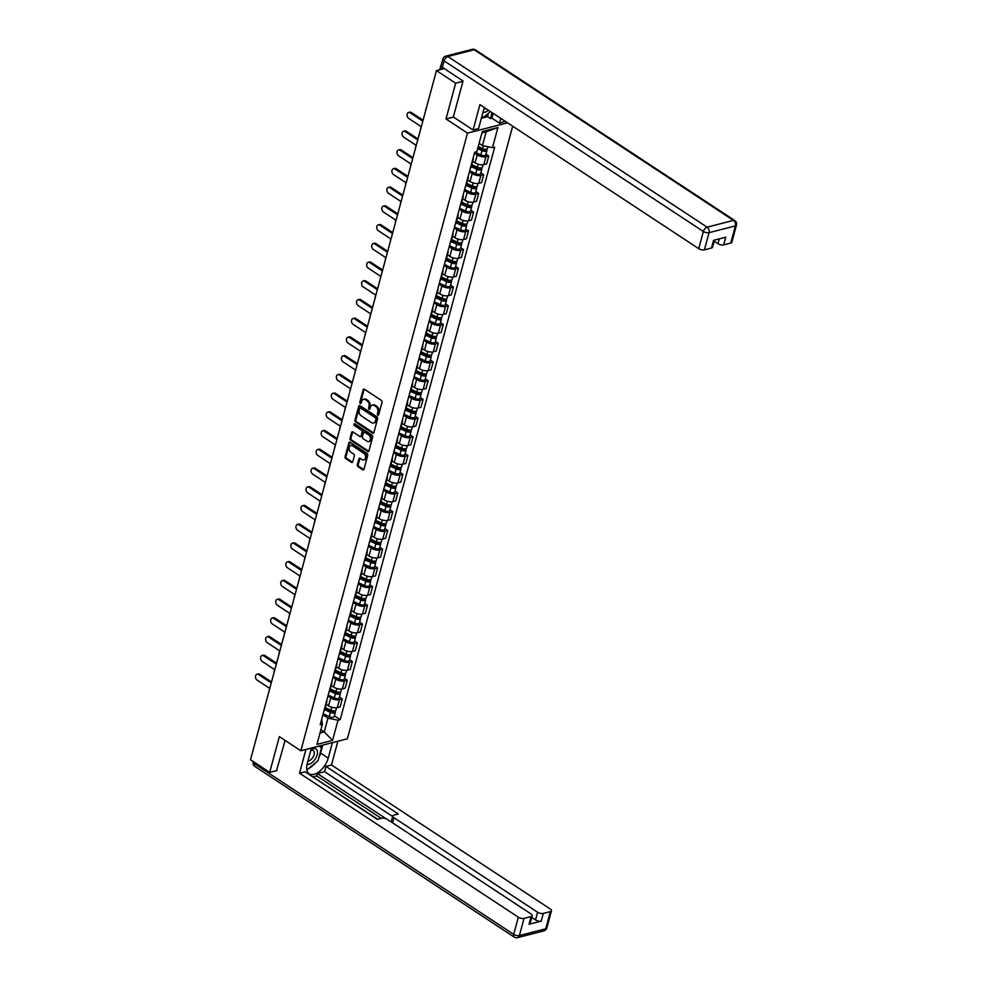 <?xml version="1.0" encoding="UTF-8"?>
<svg xmlns="http://www.w3.org/2000/svg" width="987" height="987" viewBox="0 0 987 987"><rect width="100%" height="100%" fill="white"/><g stroke="black" fill="none" stroke-linecap="round" stroke-linejoin="round"><path stroke-width="1.48" d="M377.811 415.145A0.95 0.679 -104.4 0 0 378.687 414.762L382.068 402.24A1.357 0.975 -104.4 0 0 381.438 400.438L364.413 389.236A1.357 0.975 -104.4 0 0 363.154 389.791L359.774 402.301A0.95 0.679 -104.4 0 0 361.094 403.177L361.538 401.561A4.33 3.109 -104.4 0 1 363.487 399.353A4.33 3.109 -104.4 0 1 365.572 399.784L366.991 400.71A4.33 3.109 -104.4 0 1 369.002 406.471L368.57 408.1A0.95 0.679 -104.4 0 0 369.891 408.963L370.335 407.347A4.33 3.109 -104.4 0 1 372.284 405.151A4.33 3.109 -104.4 0 1 374.381 405.571L375.8 406.508A4.33 3.109 -104.4 0 1 377.811 412.27L377.367 413.886A0.95 0.679 -104.4 0 0 377.811 415.145M357.331 464.828A1.357 0.975 -104.4 0 0 357.96 466.629L362.735 469.775A1.357 0.975 -104.4 0 0 363.993 469.22L367.744 455.315A1.357 0.975 -104.4 0 0 367.127 453.514L350.089 442.312A1.357 0.975 -104.4 0 0 348.83 442.867L345.08 456.771A1.357 0.975 -104.4 0 0 345.709 458.573L351.471 462.36A1.357 0.975 -104.4 0 0 352.741 461.805L354.345 455.858A1.357 0.975 -104.4 0 0 353.716 454.057L350.854 452.169A3.615 2.591 -104.4 0 1 349.04 448.48A3.615 2.591 -104.4 0 1 350.804 445.519A3.615 2.591 -104.4 0 1 352.556 445.877L363.771 453.255A3.615 2.591 -104.4 0 1 365.585 456.944A3.615 2.591 -104.4 0 1 363.821 459.905A3.615 2.591 -104.4 0 1 362.069 459.56L360.193 458.326A1.357 0.975 -104.4 0 0 358.935 458.881L357.331 464.828L358.256 464.593A1.357 0.975 -104.4 0 0 358.886 466.395L363.66 469.541A1.357 0.975 -104.4 0 0 363.808 469.615M462.952 81.329L455.649 83.204L446.001 118.971L467.493 133.122L300.838 750.774L279.346 736.623L269.698 772.402L250.513 759.768L436.464 70.583L444.236 68.584M455.649 83.204L436.464 70.583M372.617 433.133A1.357 0.975 -104.4 0 0 373.888 432.577L377.639 418.673A1.357 0.975 -104.4 0 0 377.009 416.872L359.984 405.669A1.357 0.975 -104.4 0 0 358.713 406.225L354.962 420.129A1.357 0.975 -104.4 0 0 355.591 421.93L372.617 433.133L373.555 432.898A1.357 0.975 -104.4 0 0 373.703 432.972M372.691 436.994L368.941 450.899A1.357 0.975 -104.4 0 1 367.682 451.454L350.644 440.251A1.357 0.975 -104.4 0 1 350.015 438.45L351.631 432.491A1.357 0.975 -104.4 0 1 352.89 431.936L359.799 436.488A1.357 0.975 -104.4 0 0 361.057 435.933L362.13 431.985A1.357 0.975 -104.4 0 0 361.501 430.184L354.308 425.446A0.95 0.679 -104.4 0 1 354.752 423.805L372.062 435.193A1.357 0.975 -104.4 0 1 372.691 436.994M300.838 750.774L347.375 738.807L512.672 126.2M269.698 772.402L277.002 770.514M441.312 64.871A2.751 1.197 15.1 0 0 440.918 65.302A2.751 1.197 15.1 0 0 441.14 65.993M473.118 158.006A6.341 2.739 -164.9 0 1 473.291 159.117A6.341 2.739 -164.9 0 1 472.588 159.98M472.724 161.239L475.092 162.793A6.341 2.739 15.1 0 0 483.803 164.619L485.937 156.699A6.341 2.739 -164.9 0 1 477.227 154.873L474.463 153.059M485.937 156.699L488.775 155.958L485.949 154.095M470.454 167.901A6.341 2.739 15.1 0 0 471.157 167.037L473.291 159.117M483.803 164.619L486.64 163.891L488.775 155.958M468.072 176.735A6.341 2.739 -164.9 0 1 468.245 177.833A6.341 2.739 -164.9 0 1 467.542 178.696M480.891 172.824L483.729 174.687L480.891 175.415A6.341 2.739 -164.9 0 1 472.168 173.601L469.405 171.775M465.395 186.629A6.341 2.739 15.1 0 0 466.098 185.753L468.245 177.833M467.665 179.967L470.034 181.522A6.341 2.739 15.1 0 0 478.744 183.335L481.594 182.607L483.729 174.687M463.014 195.463A6.341 2.739 -164.9 0 1 463.187 196.561A6.341 2.739 -164.9 0 1 462.484 197.425M475.845 191.552L478.67 193.415L475.833 194.143A6.341 2.739 -164.9 0 1 467.122 192.329L464.359 190.503M460.349 205.345A6.341 2.739 15.1 0 0 461.052 204.482L463.187 196.561M462.619 198.683L464.988 200.25A6.341 2.739 15.1 0 0 473.698 202.064L476.536 201.336L478.67 193.415M457.968 214.179A6.341 2.739 -164.9 0 1 458.141 215.289A6.341 2.739 -164.9 0 1 457.437 216.153M470.787 210.268L473.624 212.131L470.787 212.871A6.341 2.739 -164.9 0 1 462.064 211.045L459.3 209.232M455.291 224.074A6.341 2.739 15.1 0 0 455.994 223.21L458.141 215.289M457.561 217.411L459.93 218.966A6.341 2.739 15.1 0 0 468.64 220.792L471.49 220.064L473.624 212.131M452.91 232.907A6.341 2.739 -164.9 0 1 453.082 234.005A6.341 2.739 -164.9 0 1 452.379 234.869M465.741 228.996L468.566 230.859L465.728 231.587A6.341 2.739 -164.9 0 1 457.018 229.774L454.254 227.948M450.245 242.79A6.341 2.739 15.1 0 0 450.948 241.926L453.082 234.005M452.515 236.14L454.884 237.694A6.341 2.739 15.1 0 0 463.594 239.508L466.432 238.78L468.566 230.859M447.864 251.636A6.341 2.739 -164.9 0 1 448.036 252.734A6.341 2.739 -164.9 0 1 447.333 253.597M460.682 247.725L463.52 249.588L460.682 250.316A6.341 2.739 -164.9 0 1 451.96 248.502L449.196 246.676M445.186 261.518A6.341 2.739 15.1 0 0 445.89 260.654L448.036 252.734M447.456 254.856L449.825 256.423A6.341 2.739 15.1 0 0 458.536 258.236L461.385 257.508L463.52 249.588M442.805 270.352A6.341 2.739 -164.9 0 1 442.978 271.462A6.341 2.739 -164.9 0 1 442.275 272.326M455.636 266.441L458.462 268.304L455.624 269.044A6.341 2.739 -164.9 0 1 446.914 267.218L444.15 265.404M440.14 280.246A6.341 2.739 15.1 0 0 440.844 279.383L442.978 271.462M442.41 273.584L444.779 275.139A6.341 2.739 15.1 0 0 453.489 276.965L456.327 276.237L458.462 268.304M437.759 289.08A6.341 2.739 -164.9 0 1 437.932 290.178A6.341 2.739 -164.9 0 1 437.229 291.042M450.578 285.169L453.415 287.032L450.578 287.76A6.341 2.739 -164.9 0 1 441.855 285.946L439.092 284.12M435.082 298.962A6.341 2.739 15.1 0 0 435.785 298.099L437.932 290.178M437.352 292.312L439.721 293.867A6.341 2.739 15.1 0 0 448.431 295.681L451.281 294.953L453.415 287.032M432.701 307.808A6.341 2.739 -164.9 0 1 432.874 308.906A6.341 2.739 -164.9 0 1 432.17 309.77M445.532 303.897L448.357 305.76L445.519 306.488A6.341 2.739 -164.9 0 1 436.809 304.675L434.046 302.849M430.036 317.691A6.341 2.739 15.1 0 0 430.739 316.827L432.874 308.906M432.306 311.028L434.675 312.595A6.341 2.739 15.1 0 0 443.385 314.409L446.223 313.681L448.357 305.76M427.655 326.524A6.341 2.739 -164.9 0 1 427.827 327.635A6.341 2.739 -164.9 0 1 427.124 328.498M440.473 322.613L443.311 324.476L440.473 325.216A6.341 2.739 -164.9 0 1 431.751 323.391L428.987 321.577M424.978 336.419A6.341 2.739 15.1 0 0 425.681 335.555L427.827 327.635M427.248 329.757L429.616 331.311A6.341 2.739 15.1 0 0 438.327 333.137L441.177 332.397L443.311 324.476M422.596 345.253A6.341 2.739 -164.9 0 1 422.769 346.351A6.341 2.739 -164.9 0 1 422.066 347.214M435.427 341.342L438.253 343.205L435.415 343.932A6.341 2.739 -164.9 0 1 426.705 342.119L423.941 340.293M419.931 355.135A6.341 2.739 15.1 0 0 420.635 354.271L422.769 346.351M422.202 348.485L424.57 350.04A6.341 2.739 15.1 0 0 433.281 351.853L436.118 351.125L438.253 343.205M417.55 363.981A6.341 2.739 -164.9 0 1 417.723 365.079A6.341 2.739 -164.9 0 1 417.02 365.943M430.369 360.07L433.207 361.933L430.369 362.661A6.341 2.739 -164.9 0 1 421.646 360.847L418.883 359.021M414.873 373.863A6.341 2.739 15.1 0 0 415.576 373L417.723 365.079M417.143 367.201L419.512 368.768A6.341 2.739 15.1 0 0 428.222 370.581L431.072 369.854L433.207 361.933M412.492 382.697A6.341 2.739 -164.9 0 1 412.665 383.807A6.341 2.739 -164.9 0 1 411.961 384.671M425.323 378.786L428.148 380.649L425.311 381.389A6.341 2.739 -164.9 0 1 416.6 379.563L413.837 377.75M409.827 392.592A6.341 2.739 15.1 0 0 410.53 391.728L412.665 383.807M412.097 385.929L414.466 387.484A6.341 2.739 15.1 0 0 423.176 389.31L426.014 388.57L428.148 380.649M407.446 401.425A6.341 2.739 -164.9 0 1 407.619 402.523A6.341 2.739 -164.9 0 1 406.915 403.387M420.265 397.514L423.102 399.377L420.265 400.105A6.341 2.739 -164.9 0 1 411.542 398.292L408.778 396.466M404.769 411.308A6.341 2.739 15.1 0 0 405.484 410.444L407.619 402.523M407.039 404.658L409.408 406.212A6.341 2.739 15.1 0 0 418.118 408.026L420.968 407.298L423.102 399.377M402.388 420.154A6.341 2.739 -164.9 0 1 402.56 421.252A6.341 2.739 -164.9 0 1 401.857 422.115M415.219 416.243L418.044 418.106L415.206 418.833A6.341 2.739 -164.9 0 1 406.496 417.02L403.732 415.194M399.723 430.036A6.341 2.739 15.1 0 0 400.426 429.172L402.56 421.252M401.993 423.374L404.362 424.941A6.341 2.739 15.1 0 0 413.072 426.754L415.909 426.026L418.044 418.106M397.342 438.87A6.341 2.739 -164.9 0 1 397.514 439.98A6.341 2.739 -164.9 0 1 396.811 440.844M410.16 434.959L412.998 436.822L410.16 437.562A6.341 2.739 -164.9 0 1 401.438 435.736L398.674 433.922M394.664 448.764A6.341 2.739 15.1 0 0 395.38 447.901L397.514 439.98M396.934 442.102L399.303 443.656A6.341 2.739 15.1 0 0 408.013 445.482L410.863 444.742L412.998 436.822M392.283 457.598A6.341 2.739 -164.9 0 1 392.456 458.696A6.341 2.739 -164.9 0 1 391.753 459.56M405.114 453.687L407.939 455.55L405.102 456.278A6.341 2.739 -164.9 0 1 396.392 454.464L393.628 452.638M389.618 467.48A6.341 2.739 15.1 0 0 390.321 466.617L392.456 458.696M391.888 460.83L394.257 462.385A6.341 2.739 15.1 0 0 402.967 464.198L405.805 463.471L407.939 455.55M387.237 476.326A6.341 2.739 -164.9 0 1 387.41 477.424A6.341 2.739 -164.9 0 1 386.707 478.288M400.056 472.415L402.893 474.278L400.056 475.006A6.341 2.739 -164.9 0 1 391.333 473.192L388.57 471.367M384.572 486.209A6.341 2.739 15.1 0 0 385.275 485.345L387.41 477.424M386.83 479.546L389.199 481.113A6.341 2.739 15.1 0 0 397.909 482.927L400.759 482.199L402.893 474.278M382.179 495.042A6.341 2.739 -164.9 0 1 382.351 496.153A6.341 2.739 -164.9 0 1 381.648 497.016M395.01 491.131L397.835 492.994L394.997 493.734A6.341 2.739 -164.9 0 1 386.287 491.908L383.524 490.095M379.514 504.937A6.341 2.739 15.1 0 0 380.217 504.073L382.351 496.153M381.784 498.275L384.153 499.829A6.341 2.739 15.1 0 0 392.863 501.655L395.701 500.915L397.835 492.994M377.133 513.771A6.341 2.739 -164.9 0 1 377.305 514.869A6.341 2.739 -164.9 0 1 376.602 515.732M389.951 509.86L392.789 511.722L389.951 512.45A6.341 2.739 -164.9 0 1 381.229 510.637L378.465 508.811M374.468 523.653A6.341 2.739 15.1 0 0 375.171 522.789L377.305 514.869M376.726 517.003L379.094 518.557A6.341 2.739 15.1 0 0 387.817 520.371L390.655 519.643L392.789 511.722M372.074 532.499A6.341 2.739 -164.9 0 1 372.247 533.597A6.341 2.739 -164.9 0 1 371.544 534.46M384.905 528.588L387.731 530.451L384.893 531.179A6.341 2.739 -164.9 0 1 376.183 529.365L373.419 527.539M369.409 542.381A6.341 2.739 15.1 0 0 370.113 541.518L372.247 533.597M371.68 535.719L374.048 537.286A6.341 2.739 15.1 0 0 382.759 539.099L385.596 538.371L387.731 530.451M367.028 551.215A6.341 2.739 -164.9 0 1 367.201 552.325A6.341 2.739 -164.9 0 1 366.498 553.189M379.847 547.304L382.685 549.167L379.847 549.895A6.341 2.739 -164.9 0 1 371.124 548.081L368.361 546.267M364.363 561.11A6.341 2.739 15.1 0 0 365.067 560.246L367.201 552.325M366.621 554.447L368.99 556.002A6.341 2.739 15.1 0 0 377.713 557.828L380.55 557.087L382.685 549.167M361.97 569.943A6.341 2.739 -164.9 0 1 362.143 571.041A6.341 2.739 -164.9 0 1 361.439 571.905M374.801 566.032L377.626 567.895L374.789 568.623A6.341 2.739 -164.9 0 1 366.078 566.809L363.315 564.983M359.305 579.825A6.341 2.739 15.1 0 0 360.008 578.962L362.143 571.041M361.575 573.176L363.944 574.73A6.341 2.739 15.1 0 0 372.654 576.544L375.492 575.816L377.626 567.895M356.924 588.671A6.341 2.739 -164.9 0 1 357.097 589.77A6.341 2.739 -164.9 0 1 356.393 590.633M369.743 584.76L372.58 586.623L369.743 587.351A6.341 2.739 -164.9 0 1 361.02 585.538L358.256 583.712M354.259 598.554A6.341 2.739 15.1 0 0 354.962 597.69L357.097 589.77M356.517 591.892L358.886 593.458A6.341 2.739 15.1 0 0 367.608 595.272L370.446 594.544L372.58 586.623M351.865 607.387A6.341 2.739 -164.9 0 1 352.038 608.498A6.341 2.739 -164.9 0 1 351.335 609.361M364.697 603.476L367.522 605.339L364.684 606.067A6.341 2.739 -164.9 0 1 355.974 604.254L353.21 602.44M349.201 617.282A6.341 2.739 15.1 0 0 349.904 616.419L352.038 608.498M351.471 610.62L353.839 612.174A6.341 2.739 15.1 0 0 362.55 614L365.387 613.26L367.522 605.339M346.819 626.116A6.341 2.739 -164.9 0 1 346.992 627.214A6.341 2.739 -164.9 0 1 346.289 628.077M359.638 622.205L362.476 624.068L359.638 624.796A6.341 2.739 -164.9 0 1 350.916 622.982L348.152 621.156M344.155 635.998A6.341 2.739 15.1 0 0 344.858 635.134L346.992 627.214M346.412 629.348L348.781 630.903A6.341 2.739 15.1 0 0 357.504 632.716L360.341 631.988L362.476 624.068M341.761 644.844A6.341 2.739 -164.9 0 1 341.934 645.942A6.341 2.739 -164.9 0 1 341.231 646.806M354.592 640.921L357.417 642.796L354.58 643.524A6.341 2.739 -164.9 0 1 345.869 641.698L343.106 639.884M339.096 654.726A6.341 2.739 15.1 0 0 339.799 653.863L341.934 645.942M341.366 648.064L343.735 649.631A6.341 2.739 15.1 0 0 352.445 651.445L355.283 650.717L357.417 642.796M336.715 663.56A6.341 2.739 -164.9 0 1 336.888 664.67A6.341 2.739 -164.9 0 1 336.185 665.534M349.534 659.649L352.371 661.512L349.534 662.24A6.341 2.739 -164.9 0 1 340.811 660.426L338.047 658.613M334.05 673.455A6.341 2.739 15.1 0 0 334.753 672.591L336.888 664.67M336.308 666.793L338.677 668.347A6.341 2.739 15.1 0 0 347.399 670.173L350.237 669.433L352.371 661.512M331.657 682.288A6.341 2.739 -164.9 0 1 331.829 683.386A6.341 2.739 -164.9 0 1 331.126 684.25M344.488 678.377L347.313 680.24L344.475 680.968A6.341 2.739 -164.9 0 1 335.765 679.155L333.001 677.329M328.992 692.171A6.341 2.739 15.1 0 0 329.695 691.307L331.829 683.386M331.262 685.521L333.631 687.075A6.341 2.739 15.1 0 0 342.341 688.889L345.179 688.161L347.313 680.24M326.611 701.017A6.341 2.739 -164.9 0 1 326.783 702.115A6.341 2.739 -164.9 0 1 326.08 702.978M339.429 697.093L342.267 698.969L339.429 699.697A6.341 2.739 -164.9 0 1 330.707 697.871L327.943 696.057M323.946 710.899A6.341 2.739 15.1 0 0 324.649 710.035L326.783 702.115M326.203 704.237L328.572 705.804A6.341 2.739 15.1 0 0 337.295 707.617L340.133 706.889L342.267 698.969M479.102 143.386L482.458 145.595L486.172 131.789L481.94 132.887M320.01 733.02L324.254 731.922L327.968 718.129L338.01 720.214L332.57 740.386L316.938 744.395L322.379 724.236L320.195 724.803L474.673 152.269L476.857 151.714L482.298 131.542L497.929 127.52L492.488 147.692L482.458 145.595M338.01 720.214L340.207 719.659L494.684 147.125L492.488 147.692M467.493 133.122L507.54 122.82M446.001 118.971L453.465 117.058M320.898 729.726L324.254 731.922L332.57 740.386M321.688 719.264L322.379 724.236M327.968 718.129L322.897 714.785M334.383 715.822L340.207 719.659M497.929 127.52L486.172 131.789M378.663 414.848A0.95 0.679 -104.4 0 1 378.305 413.652L378.737 412.023A4.33 3.109 -104.4 0 0 376.726 406.262L375.8 406.508M372.284 405.151L373.209 404.904A4.33 3.109 -104.4 0 1 375.307 405.336L376.726 406.262M363.487 399.353L364.413 399.118A4.33 3.109 -104.4 0 1 366.51 399.538L367.929 400.475A4.33 3.109 -104.4 0 1 369.94 406.237L369.496 407.853A0.95 0.679 -104.4 0 0 369.866 409.062M364.265 389.149A1.357 0.975 -104.4 0 0 364.08 389.544L360.699 402.067A0.95 0.679 -104.4 0 0 361.069 403.276M359.836 405.583A1.357 0.975 -104.4 0 0 359.65 405.99L355.888 419.882A1.357 0.975 -104.4 0 0 356.517 421.683L373.555 432.898M375.961 419.105A0.95 0.679 -104.4 0 0 375.516 417.846L360.576 408.001A0.95 0.679 -104.4 0 0 359.687 408.396L359.231 410.098A4.33 3.109 -104.4 0 0 361.242 415.86L371.457 422.584A4.33 3.109 -104.4 0 0 373.555 423.016A4.33 3.109 -104.4 0 0 375.504 420.807L375.961 419.105L376.898 418.858A0.95 0.679 -104.4 0 0 376.454 417.6L375.516 417.846M360.119 407.915L361.045 407.668A0.95 0.679 -104.4 0 1 361.501 407.767L376.454 417.6M373.555 423.016L374.48 422.769A4.33 3.109 -104.4 0 0 376.429 420.573L375.504 420.807M376.898 418.858L376.429 420.573M352.741 431.862A1.357 0.975 -104.4 0 0 352.556 432.257L350.953 438.203A1.357 0.975 -104.4 0 0 351.582 440.005L368.607 451.219A1.357 0.975 -104.4 0 0 368.756 451.293M360.452 436.624L361.378 436.377A1.357 0.975 -104.4 0 0 361.995 435.686L363.056 431.738A1.357 0.975 -104.4 0 0 362.426 429.95L355.234 425.212L354.308 425.446M354.827 423.855A0.95 0.679 -104.4 0 0 355.234 425.212M366.967 441.201A3.615 2.591 -104.4 0 0 368.719 441.559A3.615 2.591 -104.4 0 0 370.483 438.586A3.615 2.591 -104.4 0 0 368.669 434.897L364.709 432.306A1.357 0.975 -104.4 0 0 363.45 432.861L362.389 436.797A1.357 0.975 -104.4 0 0 363.006 438.598L366.967 441.201M368.719 441.559L369.644 441.312A3.615 2.591 -104.4 0 0 371.408 438.351A3.615 2.591 -104.4 0 0 369.594 434.662L368.669 434.897M364.055 432.17L364.993 431.924A1.357 0.975 -104.4 0 1 365.646 432.059L369.594 434.662M360.058 458.239A1.357 0.975 -104.4 0 0 359.86 458.634L358.256 464.593M363.821 459.905L364.746 459.671A3.615 2.591 -104.4 0 0 366.522 456.697A3.615 2.591 -104.4 0 0 364.697 453.008L363.771 453.255M350.804 445.519L351.73 445.273A3.615 2.591 -104.4 0 1 353.482 445.63L364.697 453.008M349.941 442.225A1.357 0.975 -104.4 0 0 349.756 442.62L346.005 456.525A1.357 0.975 -104.4 0 0 346.634 458.326L352.408 462.126A1.357 0.975 -104.4 0 0 352.556 462.2M477.918 147.791L482.816 150.086A1.653 0.716 15.1 0 0 485.185 150.036A1.653 0.716 15.1 0 0 484.703 149.321L485.036 149.234M477.696 148.593L481.977 150.604A3.442 1.493 15.1 0 0 486.912 150.505A3.442 1.493 15.1 0 0 486.209 149.222M474.981 152.195L480.817 154.922A3.442 1.493 15.1 0 0 485.752 154.823L486.912 150.505M484.74 149.197L484.407 150.419M426.273 108.385A3.171 2.27 -104.4 0 0 425.681 110.556M478.251 146.557L482.532 148.556A3.442 1.493 15.1 0 0 487.467 148.457L487.936 146.742M422.818 121.167L410.148 112.826A3.171 2.27 -104.4 0 0 408.606 112.518L409.815 112.21A3.171 2.27 75.6 0 1 411.357 112.518L423.078 120.229M408.606 112.518A3.171 2.27 -104.4 0 0 407.063 115.121A3.171 2.27 -104.4 0 0 408.655 118.354L421.326 126.694M471.478 165.865L477.757 168.802A1.653 0.716 15.1 0 0 480.138 168.765A1.653 0.716 15.1 0 0 479.657 168.037L479.978 167.963M471.255 166.667L476.931 169.32A3.442 1.493 15.1 0 0 481.866 169.221A3.442 1.493 15.1 0 0 481.15 167.938M469.676 170.8L475.759 173.638A3.442 1.493 15.1 0 0 480.694 173.552L481.866 169.221M479.682 167.926L479.361 169.135M421.215 127.101A3.171 2.27 -104.4 0 0 420.635 129.272M471.798 164.632L477.474 167.284A3.442 1.493 15.1 0 0 482.409 167.185L483.075 164.755M466.419 184.594L472.711 187.53A1.653 0.716 15.1 0 0 475.08 187.481A1.653 0.716 15.1 0 0 474.599 186.765L474.932 186.679M466.197 185.396L471.872 188.048A3.442 1.493 15.1 0 0 476.807 187.949A3.442 1.493 15.1 0 0 476.104 186.666M464.618 189.529L470.713 192.366A3.442 1.493 15.1 0 0 475.648 192.268L476.807 187.949M474.636 186.654L474.303 187.863M416.169 145.829A3.171 2.27 -104.4 0 0 415.576 148.001M466.752 183.36L472.428 186.012A3.442 1.493 15.1 0 0 477.363 185.914L478.016 183.471M484.592 107.719A15.508 8.488 123.4 0 0 483.186 111.519L478.584 128.569L473.094 129.976L479.929 104.647L698.734 248.65L703.361 231.489L444.076 60.849L442.336 67.326L463.051 80.971L453.341 116.972L473.094 129.976M500.816 118.403L499.533 123.178L505.159 121.253M481.372 118.23L487.541 116.651L490.428 118.551L491.921 118.169L499.533 123.178M714.206 241.198L717.993 243.703L719.301 238.854M730.762 243.061L735.389 225.9A4.133 1.789 15.1 0 0 736.487 225.073L731.861 242.234A4.133 1.789 -164.9 0 1 730.762 243.061L723.681 244.887A4.133 1.789 -164.9 0 1 717.993 243.703M714.502 240.088L712.589 247.194A4.133 1.789 -164.9 0 1 711.491 248.021L704.41 249.834A4.133 1.789 -164.9 0 1 698.734 248.65M723.681 244.887L725.753 237.201L713.564 240.334L711.491 248.021M442.336 67.326A4.133 1.789 -164.9 0 1 441.127 65.537L442.879 59.047A4.133 1.789 15.1 0 0 444.076 60.849A4.133 2.258 -56.6 0 1 447.839 56.53L707.124 227.17L733.464 220.397L474.179 49.757L447.839 56.53A4.133 2.961 75.6 0 0 445.84 56.123A4.133 4.133 0 0 0 442.879 59.047M493.204 113.394L491.921 118.169M490.428 118.551L492.032 112.617M487.541 116.651L488.442 113.308M332.385 742.668L328.215 758.127A15.508 8.488 123.4 0 1 319.714 771.242A15.508 8.488 123.4 0 1 309.215 773.771A15.508 8.488 123.4 0 1 307.265 763.506L311.436 748.047M305.945 749.466L299.542 773.203L305.032 771.785L377.33 819.37L381.698 818.235A4.133 1.789 15.1 0 1 387.385 819.42L531.006 913.95A4.133 1.789 15.1 0 1 532.203 915.739L530.13 923.425A4.133 1.789 -164.9 0 1 529.032 924.251L541.221 921.118A4.133 1.789 -164.9 0 1 535.534 919.921L531.746 917.429M377.7 819.272L310.399 775.326M381.216 818.359L316.741 775.93L313.212 776.831M316.741 775.93L317.382 773.524L324.55 771.686L325.981 766.405L331.472 764.987L550.265 908.99A4.133 1.789 15.1 0 1 551.474 910.791A4.133 1.789 15.1 0 1 550.364 911.618L543.294 913.431L541.221 921.118M337.875 741.249L331.472 764.987M299.542 773.203L518.348 917.194A4.133 1.789 15.1 0 0 524.023 918.379L531.105 916.565A4.133 1.789 15.1 0 0 532.203 915.739M535.534 919.921L537.607 912.247L393.998 817.729A4.133 1.789 15.1 0 1 392.789 815.928A4.133 1.789 15.1 0 1 393.899 815.102L398.267 813.979L325.981 766.405M537.607 912.247A4.133 1.789 15.1 0 0 543.294 913.431M276.533 770.637L285.12 740.423M386.164 818.791L317.382 773.524M391.716 822.27A4.133 1.789 -164.9 0 1 391.37 821.209L392.789 815.928M392.641 816.496L324.55 771.686M322.749 745.136L320.602 753.106L328.215 758.127M308.709 768.466A15.508 8.488 123.4 0 0 315.495 762.803M318.887 757.572A15.508 8.488 123.4 0 0 320.602 753.106M320.8 747.233L321.256 745.518M482.976 112.321A8.957 4.898 123.4 0 0 484.901 112.259A8.957 4.898 123.4 0 0 488.429 110.248M483.988 109.125A6.132 3.356 123.4 0 0 484.432 109.039A6.132 3.356 123.4 0 0 485.74 108.471M490.49 111.593L483.507 117.416L481.866 116.404M307.068 764.308A8.957 4.898 123.4 0 0 308.98 764.234A8.957 4.898 123.4 0 0 317.135 754.882A8.957 4.898 123.4 0 0 313.2 748.639A8.957 4.898 123.4 0 0 311.016 749.626M307.907 761.125A6.132 3.356 123.4 0 0 308.512 761.026A6.132 3.356 123.4 0 0 313.558 756.091A6.132 3.356 123.4 0 0 313.323 750.564A6.132 3.356 123.4 0 0 311.386 750.342A6.132 3.356 123.4 0 0 310.757 750.564M318.924 746.123L321.54 747.714L318.048 760.681L307.599 769.391L306.698 768.848M319.06 746.086L321.54 747.714M417.76 139.895L405.089 131.555A3.171 2.27 -104.4 0 0 403.56 131.246L404.769 130.938A3.171 2.27 75.6 0 1 406.299 131.246L418.019 138.957M403.56 131.246A3.171 2.27 -104.4 0 0 402.005 133.85A3.171 2.27 -104.4 0 0 403.597 137.082L416.28 145.422M412.714 158.623L400.043 150.283A3.171 2.27 -104.4 0 0 398.501 149.975L399.71 149.654A3.171 2.27 75.6 0 1 401.253 149.975L412.973 157.686M398.501 149.975A3.171 2.27 -104.4 0 0 396.959 152.566A3.171 2.27 -104.4 0 0 398.551 155.798L411.221 164.138M461.373 203.31L467.653 206.258A1.653 0.716 15.1 0 0 470.034 206.209A1.653 0.716 15.1 0 0 469.553 205.493L469.874 205.407M461.151 204.124L466.826 206.776A3.442 1.493 15.1 0 0 471.761 206.678A3.442 1.493 15.1 0 0 471.046 205.395M459.572 208.245L465.654 211.095A3.442 1.493 15.1 0 0 470.589 210.996L471.761 206.678M469.578 205.37L469.257 206.591M411.11 164.558A3.171 2.27 -104.4 0 0 410.53 166.729M461.706 202.076L467.369 204.728A3.442 1.493 15.1 0 0 472.304 204.63L472.97 202.199M456.315 222.038L462.607 224.974A1.653 0.716 15.1 0 0 464.976 224.937A1.653 0.716 15.1 0 0 464.495 224.209L464.828 224.135M456.093 222.84L461.768 225.492A3.442 1.493 15.1 0 0 466.703 225.394A3.442 1.493 15.1 0 0 466 224.111M454.513 226.973L460.608 229.811A3.442 1.493 15.1 0 0 465.543 229.724L466.703 225.394M464.532 224.098L464.198 225.307M406.064 183.274A3.171 2.27 -104.4 0 0 405.472 185.445M456.648 220.804L462.323 223.457A3.442 1.493 15.1 0 0 467.258 223.358L467.912 220.928M451.269 240.766L457.549 243.703A1.653 0.716 15.1 0 0 459.93 243.653A1.653 0.716 15.1 0 0 459.448 242.938L459.769 242.851M451.047 241.568L456.722 244.221A3.442 1.493 15.1 0 0 461.657 244.122A3.442 1.493 15.1 0 0 460.941 242.839M449.467 245.689L455.55 248.539A3.442 1.493 15.1 0 0 460.485 248.44L461.657 244.122M459.473 242.827L459.152 244.036M401.006 202.002A3.171 2.27 -104.4 0 0 400.426 204.173M451.602 239.533L457.265 242.185A3.442 1.493 15.1 0 0 462.2 242.086L462.866 239.644M407.656 177.339L394.985 168.999A3.171 2.27 -104.4 0 0 393.455 168.691L394.664 168.382A3.171 2.27 75.6 0 1 396.194 168.691L407.915 176.402M393.455 168.691A3.171 2.27 -104.4 0 0 391.901 171.294A3.171 2.27 -104.4 0 0 393.492 174.526L406.175 182.866M402.61 196.068L389.939 187.727A3.171 2.27 -104.4 0 0 388.397 187.419L389.606 187.111A3.171 2.27 75.6 0 1 391.148 187.419L402.869 195.13M388.397 187.419A3.171 2.27 -104.4 0 0 386.855 190.022A3.171 2.27 -104.4 0 0 388.446 193.255L401.117 201.595M397.551 214.796L384.881 206.456A3.171 2.27 -104.4 0 0 383.351 206.147L384.56 205.827A3.171 2.27 75.6 0 1 386.09 206.147L397.81 213.858M383.351 206.147A3.171 2.27 -104.4 0 0 381.796 208.738A3.171 2.27 -104.4 0 0 383.4 211.971L396.071 220.311M392.505 233.512L379.835 225.172A3.171 2.27 -104.4 0 0 378.292 224.863L379.502 224.555A3.171 2.27 75.6 0 1 381.044 224.863L392.764 232.574M378.292 224.863A3.171 2.27 -104.4 0 0 376.75 227.466A3.171 2.27 -104.4 0 0 378.342 230.699L391.012 239.039M387.459 252.24L374.776 243.9A3.171 2.27 -104.4 0 0 373.246 243.592L374.455 243.283A3.171 2.27 75.6 0 1 375.985 243.592L387.706 251.303M373.246 243.592A3.171 2.27 -104.4 0 0 371.692 246.182A3.171 2.27 -104.4 0 0 373.296 249.427L385.966 257.767M382.401 270.969L369.73 262.628A3.171 2.27 -104.4 0 0 368.188 262.32L369.397 261.999A3.171 2.27 75.6 0 1 370.939 262.308L382.66 270.031M368.188 262.32A3.171 2.27 -104.4 0 0 366.646 264.911A3.171 2.27 -104.4 0 0 368.237 268.143L380.908 276.483M377.355 289.685L364.672 281.344A3.171 2.27 -104.4 0 0 363.142 281.036L364.351 280.727A3.171 2.27 75.6 0 1 365.881 281.036L377.602 288.747M363.142 281.036A3.171 2.27 -104.4 0 0 361.587 283.639A3.171 2.27 -104.4 0 0 363.191 286.872L375.862 295.212M372.296 308.413L359.626 300.073A3.171 2.27 -104.4 0 0 358.084 299.764L359.293 299.456A3.171 2.27 75.6 0 1 360.835 299.764L372.555 307.475M358.084 299.764A3.171 2.27 -104.4 0 0 356.541 302.355A3.171 2.27 -104.4 0 0 358.133 305.6L370.804 313.94M367.25 327.141L354.567 318.801A3.171 2.27 -104.4 0 0 353.038 318.493L354.247 318.172A3.171 2.27 75.6 0 1 355.776 318.48L367.497 326.203M353.038 318.493A3.171 2.27 -104.4 0 0 351.483 321.083A3.171 2.27 -104.4 0 0 353.087 324.316L365.758 332.656M362.192 345.857L349.521 337.517A3.171 2.27 -104.4 0 0 347.979 337.209L349.188 336.9A3.171 2.27 75.6 0 1 350.73 337.209L362.451 344.919M347.979 337.209A3.171 2.27 -104.4 0 0 346.437 339.812A3.171 2.27 -104.4 0 0 348.029 343.044L360.699 351.384M357.146 364.585L344.463 356.245A3.171 2.27 -104.4 0 0 342.933 355.937L344.142 355.628A3.171 2.27 75.6 0 1 345.672 355.937L357.393 363.648M342.933 355.937A3.171 2.27 -104.4 0 0 341.379 358.528A3.171 2.27 -104.4 0 0 342.982 361.773L355.653 370.113M352.088 383.314L339.417 374.974A3.171 2.27 -104.4 0 0 337.875 374.665L339.096 374.344A3.171 2.27 75.6 0 1 340.626 374.653L352.347 382.376M337.875 374.665A3.171 2.27 -104.4 0 0 336.333 377.256A3.171 2.27 -104.4 0 0 337.924 380.488L350.595 388.829M347.042 402.03L334.359 393.69A3.171 2.27 -104.4 0 0 332.829 393.381L334.038 393.073A3.171 2.27 75.6 0 1 335.568 393.381L347.288 401.092M332.829 393.381A3.171 2.27 -104.4 0 0 331.274 395.984A3.171 2.27 -104.4 0 0 332.878 399.217L345.549 407.557M341.983 420.758L329.313 412.418A3.171 2.27 -104.4 0 0 327.77 412.11L328.992 411.801A3.171 2.27 75.6 0 1 330.522 412.11L342.242 419.82M327.77 412.11A3.171 2.27 -104.4 0 0 326.228 414.7A3.171 2.27 -104.4 0 0 327.82 417.945L340.49 426.285M336.937 439.486L324.254 431.146A3.171 2.27 -104.4 0 0 322.724 430.838L323.933 430.517A3.171 2.27 75.6 0 1 325.463 430.825L337.184 438.536M322.724 430.838A3.171 2.27 -104.4 0 0 321.17 433.429A3.171 2.27 -104.4 0 0 322.774 436.661L335.444 445.001M331.879 458.202L319.208 449.862A3.171 2.27 -104.4 0 0 317.666 449.554L318.887 449.245A3.171 2.27 75.6 0 1 320.417 449.554L332.138 457.265M317.666 449.554A3.171 2.27 -104.4 0 0 316.124 452.157A3.171 2.27 -104.4 0 0 317.715 455.389L330.386 463.73M326.833 476.931L314.15 468.591A3.171 2.27 -104.4 0 0 312.62 468.282L313.829 467.974A3.171 2.27 75.6 0 1 315.359 468.282L327.079 475.993M312.62 468.282A3.171 2.27 -104.4 0 0 311.065 470.873A3.171 2.27 -104.4 0 0 312.669 474.105L325.34 482.458M321.774 495.659L309.104 487.319A3.171 2.27 -104.4 0 0 307.562 486.998L308.783 486.69A3.171 2.27 75.6 0 1 310.313 486.998L322.033 494.709M307.562 486.998A3.171 2.27 -104.4 0 0 306.019 489.601A3.171 2.27 -104.4 0 0 307.611 492.834L320.281 501.174M316.728 514.375L304.045 506.035A3.171 2.27 -104.4 0 0 302.515 505.726L303.725 505.418A3.171 2.27 75.6 0 1 305.254 505.726L316.975 513.437M302.515 505.726A3.171 2.27 -104.4 0 0 300.961 508.33A3.171 2.27 -104.4 0 0 302.565 511.562L315.235 519.902M446.21 259.482L452.502 262.431A1.653 0.716 15.1 0 0 454.871 262.382A1.653 0.716 15.1 0 0 454.39 261.666L454.723 261.58M445.988 260.297L451.664 262.949A3.442 1.493 15.1 0 0 456.599 262.85A3.442 1.493 15.1 0 0 455.895 261.567M444.409 264.417L450.504 267.267A3.442 1.493 15.1 0 0 455.439 267.169L456.599 262.85M454.427 261.543L454.094 262.764M395.96 220.718A3.171 2.27 -104.4 0 0 395.368 222.902M446.543 258.249L452.219 260.901A3.442 1.493 15.1 0 0 457.154 260.802L457.808 258.372M441.164 278.211L447.444 281.147A1.653 0.716 15.1 0 0 449.825 281.11A1.653 0.716 15.1 0 0 449.344 280.382L449.665 280.308M440.942 279.013L446.617 281.665A3.442 1.493 15.1 0 0 451.552 281.566A3.442 1.493 15.1 0 0 450.837 280.283M439.363 283.146L445.445 285.983A3.442 1.493 15.1 0 0 450.38 285.897L451.552 281.566M449.369 280.271L449.048 281.48M390.901 239.446A3.171 2.27 -104.4 0 0 390.321 241.618M441.497 276.977L447.16 279.629A3.442 1.493 15.1 0 0 452.095 279.531L452.762 277.1M436.106 296.939L442.398 299.875A1.653 0.716 15.1 0 0 444.767 299.826A1.653 0.716 15.1 0 0 444.286 299.11L444.619 299.024M435.884 297.741L441.559 300.393A3.442 1.493 15.1 0 0 446.494 300.295A3.442 1.493 15.1 0 0 445.791 299.012M434.305 301.862L440.399 304.712A3.442 1.493 15.1 0 0 445.334 304.613L446.494 300.295M444.323 298.999L443.99 300.208M385.855 258.175A3.171 2.27 -104.4 0 0 385.263 260.346M436.439 295.705L442.114 298.345A3.442 1.493 15.1 0 0 447.049 298.259L447.703 295.816M431.06 315.655L437.34 318.604A1.653 0.716 15.1 0 0 439.721 318.554A1.653 0.716 15.1 0 0 439.24 317.839L439.56 317.752M430.838 316.469L436.513 319.122A3.442 1.493 15.1 0 0 441.448 319.023A3.442 1.493 15.1 0 0 440.733 317.74M429.259 320.59L435.341 323.44A3.442 1.493 15.1 0 0 440.276 323.341L441.448 319.023M439.264 317.715L438.944 318.937M380.797 276.891A3.171 2.27 -104.4 0 0 380.217 279.074M431.393 314.421L437.056 317.074A3.442 1.493 15.1 0 0 441.991 316.975L442.657 314.545M426.002 334.383L432.294 337.32A1.653 0.716 15.1 0 0 434.662 337.283A1.653 0.716 15.1 0 0 434.181 336.555L434.514 336.481M425.779 335.185L431.455 337.838A3.442 1.493 15.1 0 0 436.39 337.739A3.442 1.493 15.1 0 0 435.686 336.456M424.2 339.318L430.295 342.156A3.442 1.493 15.1 0 0 435.23 342.07L436.39 337.739M434.218 336.444L433.885 337.653M375.751 295.619A3.171 2.27 -104.4 0 0 375.159 297.79M426.335 333.15L432.01 335.802A3.442 1.493 15.1 0 0 436.945 335.703L437.599 333.273M420.955 353.112L427.235 356.048A1.653 0.716 15.1 0 0 429.616 355.999A1.653 0.716 15.1 0 0 429.135 355.283L429.456 355.197M420.733 353.914L426.409 356.566A3.442 1.493 15.1 0 0 431.344 356.467A3.442 1.493 15.1 0 0 430.628 355.184M419.154 358.034L425.237 360.884A3.442 1.493 15.1 0 0 430.172 360.786L431.344 356.467M429.16 355.172L428.839 356.381M370.693 314.347A3.171 2.27 -104.4 0 0 370.113 316.519M421.289 351.878L426.952 354.518A3.442 1.493 15.1 0 0 431.887 354.432L432.553 351.989M415.897 371.828L422.189 374.776A1.653 0.716 15.1 0 0 424.558 374.727A1.653 0.716 15.1 0 0 424.077 374.011L424.41 373.925M415.675 372.642L421.35 375.294A3.442 1.493 15.1 0 0 426.285 375.196A3.442 1.493 15.1 0 0 425.582 373.9M414.096 376.763L420.191 379.613A3.442 1.493 15.1 0 0 425.126 379.514L426.285 375.196M424.114 373.888L423.781 375.109M365.646 333.063A3.171 2.27 -104.4 0 0 365.054 335.235M416.23 370.594L421.905 373.246A3.442 1.493 15.1 0 0 426.84 373.148L427.494 370.717M410.851 390.556L417.143 393.492A1.653 0.716 15.1 0 0 419.512 393.443A1.653 0.716 15.1 0 0 419.031 392.727L419.352 392.653M410.629 391.358L416.304 394.01A3.442 1.493 15.1 0 0 421.239 393.912A3.442 1.493 15.1 0 0 420.536 392.629M409.05 395.491L415.132 398.329A3.442 1.493 15.1 0 0 420.067 398.242L421.239 393.912M419.056 392.616L418.735 393.825M360.588 351.791A3.171 2.27 -104.4 0 0 360.008 353.963M411.184 389.322L416.847 391.975A3.442 1.493 15.1 0 0 421.782 391.876L422.448 389.446M405.793 409.284L412.085 412.221A1.653 0.716 15.1 0 0 414.454 412.171A1.653 0.716 15.1 0 0 413.972 411.456L414.306 411.369M405.571 410.086L411.246 412.739A3.442 1.493 15.1 0 0 416.181 412.64A3.442 1.493 15.1 0 0 415.478 411.357M403.991 414.207L410.086 417.057A3.442 1.493 15.1 0 0 415.021 416.958L416.181 412.64M414.009 411.345L413.676 412.554M355.542 370.52A3.171 2.27 -104.4 0 0 354.95 372.691M406.126 408.05L411.801 410.691A3.442 1.493 15.1 0 0 416.736 410.604L417.39 408.162M400.747 428L407.039 430.949A1.653 0.716 15.1 0 0 409.408 430.9A1.653 0.716 15.1 0 0 408.926 430.184L409.247 430.098M400.525 428.814L406.2 431.455A3.442 1.493 15.1 0 0 411.135 431.368A3.442 1.493 15.1 0 0 410.432 430.073M398.945 432.935L405.028 435.785A3.442 1.493 15.1 0 0 409.963 435.686L411.135 431.368M408.951 430.061L408.63 431.282M350.484 389.236A3.171 2.27 -104.4 0 0 349.904 391.407M401.08 426.766L406.743 429.419A3.442 1.493 15.1 0 0 411.678 429.32L412.344 426.89M395.688 446.729L401.98 449.665A1.653 0.716 15.1 0 0 404.349 449.616A1.653 0.716 15.1 0 0 403.868 448.9L404.201 448.826M395.466 447.53L401.141 450.183A3.442 1.493 15.1 0 0 406.076 450.084A3.442 1.493 15.1 0 0 405.373 448.801M393.887 451.664L399.982 454.501A3.442 1.493 15.1 0 0 404.917 454.415L406.076 450.084M403.905 448.789L403.572 449.998M345.438 407.964A3.171 2.27 -104.4 0 0 344.845 410.136M396.021 445.495L401.697 448.147A3.442 1.493 15.1 0 0 406.632 448.049L407.286 445.618M390.642 465.457L396.934 468.393A1.653 0.716 15.1 0 0 399.303 468.344A1.653 0.716 15.1 0 0 398.822 467.628L399.143 467.542M390.42 466.259L396.095 468.911A3.442 1.493 15.1 0 0 401.03 468.813A3.442 1.493 15.1 0 0 400.327 467.53M388.841 470.38L394.923 473.229A3.442 1.493 15.1 0 0 399.858 473.131L401.03 468.813M398.847 467.505L398.526 468.726M340.379 426.692A3.171 2.27 -104.4 0 0 339.799 428.864M390.975 464.223L396.638 466.863A3.442 1.493 15.1 0 0 401.586 466.777L402.24 464.334M385.584 484.173L391.876 487.122A1.653 0.716 15.1 0 0 394.245 487.072A1.653 0.716 15.1 0 0 393.764 486.357L394.097 486.27M385.362 484.987L391.037 487.627A3.442 1.493 15.1 0 0 395.972 487.541A3.442 1.493 15.1 0 0 395.269 486.246M383.783 489.108L389.877 491.958A3.442 1.493 15.1 0 0 394.812 491.859L395.972 487.541M393.801 486.233L393.468 487.455M335.333 445.408A3.171 2.27 -104.4 0 0 334.741 447.58M385.917 482.939L391.592 485.592A3.442 1.493 15.1 0 0 396.527 485.493L397.181 483.062M380.538 502.901L386.83 505.837A1.653 0.716 15.1 0 0 389.199 505.788A1.653 0.716 15.1 0 0 388.718 505.073L389.038 504.986M380.316 503.703L385.991 506.356A3.442 1.493 15.1 0 0 390.926 506.257A3.442 1.493 15.1 0 0 390.223 504.974M378.737 507.836L384.819 510.674A3.442 1.493 15.1 0 0 389.754 510.587L390.926 506.257M388.742 504.962L388.422 506.171M330.275 464.137A3.171 2.27 -104.4 0 0 329.695 466.308M380.871 501.667L386.534 504.32A3.442 1.493 15.1 0 0 391.481 504.221L392.135 501.791M375.479 521.63L381.772 524.566A1.653 0.716 15.1 0 0 384.14 524.516A1.653 0.716 15.1 0 0 383.659 523.801L383.992 523.715M375.257 522.431L380.933 525.084A3.442 1.493 15.1 0 0 385.868 524.985A3.442 1.493 15.1 0 0 385.164 523.702M373.678 526.552L379.773 529.402A3.442 1.493 15.1 0 0 384.708 529.303L385.868 524.985M383.696 523.678L383.363 524.899M325.229 482.865A3.171 2.27 -104.4 0 0 324.637 485.036M375.813 520.396L381.488 523.036A3.442 1.493 15.1 0 0 386.423 522.95L387.077 520.507M370.433 540.345L376.726 543.294A1.653 0.716 15.1 0 0 379.094 543.245A1.653 0.716 15.1 0 0 378.613 542.529L378.934 542.443M370.211 541.16L375.887 543.8A3.442 1.493 15.1 0 0 380.822 543.714A3.442 1.493 15.1 0 0 380.118 542.418M368.632 545.28L374.715 548.13A3.442 1.493 15.1 0 0 379.65 548.032L380.822 543.714M378.638 542.406L378.317 543.627M320.17 501.581A3.171 2.27 -104.4 0 0 319.591 503.752M370.767 539.112L376.429 541.764A3.442 1.493 15.1 0 0 381.377 541.666L382.031 539.235M365.375 559.074L371.667 562.01A1.653 0.716 15.1 0 0 374.036 561.961A1.653 0.716 15.1 0 0 373.555 561.245L373.888 561.159M365.153 559.876L370.828 562.528A3.442 1.493 15.1 0 0 375.763 562.43A3.442 1.493 15.1 0 0 375.06 561.147M363.574 564.009L369.669 566.846A3.442 1.493 15.1 0 0 374.604 566.76L375.763 562.43M373.592 561.134L373.259 562.343M315.124 520.309A3.171 2.27 -104.4 0 0 314.532 522.481M365.708 557.84L371.383 560.493A3.442 1.493 15.1 0 0 376.318 560.394L376.972 557.963M360.329 577.802L366.621 580.738A1.653 0.716 15.1 0 0 368.99 580.689A1.653 0.716 15.1 0 0 368.509 579.974L368.83 579.887M360.107 578.604L365.782 581.257A3.442 1.493 15.1 0 0 370.717 581.158A3.442 1.493 15.1 0 0 370.014 579.875M358.528 582.725L364.61 585.575A3.442 1.493 15.1 0 0 369.545 585.476L370.717 581.158M368.533 579.85L368.213 581.072M310.066 539.038A3.171 2.27 -104.4 0 0 309.486 541.209M360.662 576.568L366.325 579.209A3.442 1.493 15.1 0 0 371.272 579.122L371.926 576.679M355.271 596.518L361.563 599.467A1.653 0.716 15.1 0 0 363.932 599.417A1.653 0.716 15.1 0 0 363.45 598.702L363.784 598.615M355.049 597.332L360.724 599.973A3.442 1.493 15.1 0 0 365.659 599.886A3.442 1.493 15.1 0 0 364.956 598.591M353.469 601.453L359.564 604.303A3.442 1.493 15.1 0 0 364.499 604.204L365.659 599.886M363.487 598.578L363.154 599.788M305.02 557.754A3.171 2.27 -104.4 0 0 304.428 559.925M355.604 595.284L361.279 597.937A3.442 1.493 15.1 0 0 366.214 597.838L366.868 595.408M350.225 615.246L356.517 618.183A1.653 0.716 15.1 0 0 358.886 618.133A1.653 0.716 15.1 0 0 358.404 617.418L358.725 617.331M350.003 616.048L355.678 618.701A3.442 1.493 15.1 0 0 360.613 618.602A3.442 1.493 15.1 0 0 359.91 617.319M348.423 620.181L354.506 623.019A3.442 1.493 15.1 0 0 359.441 622.92L360.613 618.602M358.429 617.307L358.108 618.516M299.962 576.482A3.171 2.27 -104.4 0 0 299.382 578.653M350.558 614.013L356.221 616.665A3.442 1.493 15.1 0 0 361.168 616.567L361.822 614.136M311.67 533.103L298.999 524.763A3.171 2.27 -104.4 0 0 297.457 524.455L298.679 524.146A3.171 2.27 75.6 0 1 300.208 524.455L311.929 532.166M297.457 524.455A3.171 2.27 -104.4 0 0 295.915 527.046A3.171 2.27 -104.4 0 0 297.506 530.278L310.177 538.631M306.624 551.832L293.941 543.492A3.171 2.27 -104.4 0 0 292.411 543.171L293.62 542.862A3.171 2.27 75.6 0 1 295.15 543.171L306.871 550.882M292.411 543.171A3.171 2.27 -104.4 0 0 290.857 545.774A3.171 2.27 -104.4 0 0 292.46 549.006L305.131 557.347M301.566 570.548L288.895 562.208A3.171 2.27 -104.4 0 0 287.353 561.899L288.574 561.591A3.171 2.27 75.6 0 1 290.104 561.899L301.825 569.61M287.353 561.899A3.171 2.27 -104.4 0 0 285.811 564.502A3.171 2.27 -104.4 0 0 287.402 567.735L300.073 576.075M296.519 589.276L283.837 580.936A3.171 2.27 -104.4 0 0 282.307 580.627L283.516 580.319A3.171 2.27 75.6 0 1 285.046 580.627L296.766 588.338M282.307 580.627A3.171 2.27 -104.4 0 0 280.752 583.218A3.171 2.27 -104.4 0 0 282.356 586.451L295.027 594.803M345.166 633.975L351.458 636.911A1.653 0.716 15.1 0 0 353.827 636.862A1.653 0.716 15.1 0 0 353.346 636.146L353.679 636.06M344.944 634.777L350.619 637.429A3.442 1.493 15.1 0 0 355.554 637.331A3.442 1.493 15.1 0 0 354.851 636.047M343.365 638.897L349.46 641.747A3.442 1.493 15.1 0 0 354.395 641.649L355.554 637.331M353.383 636.023L353.05 637.244M294.916 595.21A3.171 2.27 -104.4 0 0 294.323 597.382M345.499 632.741L351.175 635.381A3.442 1.493 15.1 0 0 356.11 635.295L356.763 632.852M291.461 608.004L278.79 599.664A3.171 2.27 -104.4 0 0 277.248 599.343L278.47 599.035A3.171 2.27 75.6 0 1 280 599.343L291.72 607.054M277.248 599.343A3.171 2.27 -104.4 0 0 275.706 601.947A3.171 2.27 -104.4 0 0 277.298 605.179L289.968 613.519M340.12 652.691L346.412 655.639A1.653 0.716 15.1 0 0 348.781 655.59A1.653 0.716 15.1 0 0 348.3 654.874L348.621 654.788M339.898 653.505L345.573 656.145A3.442 1.493 15.1 0 0 350.508 656.059A3.442 1.493 15.1 0 0 349.805 654.763M338.319 657.626L344.401 660.476A3.442 1.493 15.1 0 0 349.336 660.377L350.508 656.059M348.325 654.751L348.004 655.96M289.857 613.926A3.171 2.27 -104.4 0 0 289.277 616.098M340.453 651.457L346.116 654.11A3.442 1.493 15.1 0 0 351.064 654.011L351.717 651.58M286.415 626.72L273.732 618.38A3.171 2.27 -104.4 0 0 272.202 618.072L273.411 617.763A3.171 2.27 75.6 0 1 274.941 618.072L286.662 625.783M272.202 618.072A3.171 2.27 -104.4 0 0 270.648 620.675A3.171 2.27 -104.4 0 0 272.252 623.907L284.922 632.248M335.062 671.419L341.354 674.355A1.653 0.716 15.1 0 0 343.723 674.306A1.653 0.716 15.1 0 0 343.242 673.59L343.575 673.504M334.84 672.221L340.515 674.874A3.442 1.493 15.1 0 0 345.45 674.775A3.442 1.493 15.1 0 0 344.747 673.492M333.261 676.354L339.355 679.192A3.442 1.493 15.1 0 0 344.29 679.093L345.45 674.775M343.279 673.479L342.945 674.689M284.811 632.655A3.171 2.27 -104.4 0 0 284.219 634.826M335.395 670.185L341.07 672.838A3.442 1.493 15.1 0 0 346.005 672.739L346.659 670.309M281.357 645.449L268.686 637.108A3.171 2.27 -104.4 0 0 267.144 636.8L268.365 636.492A3.171 2.27 75.6 0 1 269.895 636.8L281.616 644.511M267.144 636.8A3.171 2.27 -104.4 0 0 265.602 639.391A3.171 2.27 -104.4 0 0 267.193 642.623L279.864 650.964M330.016 690.147L336.308 693.084A1.653 0.716 15.1 0 0 338.677 693.034A1.653 0.716 15.1 0 0 338.196 692.319L338.516 692.232M329.794 690.949L335.469 693.602A3.442 1.493 15.1 0 0 340.404 693.503A3.442 1.493 15.1 0 0 339.701 692.22M328.215 695.07L334.297 697.92A3.442 1.493 15.1 0 0 339.232 697.821L340.404 693.503M338.22 692.195L337.899 693.417M279.753 651.383A3.171 2.27 -104.4 0 0 279.173 653.554M330.349 688.914L336.012 691.554A3.442 1.493 15.1 0 0 340.959 691.468L341.613 689.025M276.311 664.177L263.628 655.837A3.171 2.27 -104.4 0 0 262.098 655.516L263.307 655.208A3.171 2.27 75.6 0 1 264.837 655.516L276.557 663.227M262.098 655.516A3.171 2.27 -104.4 0 0 260.543 658.119A3.171 2.27 -104.4 0 0 262.147 661.352L274.818 669.692M324.957 708.863L331.25 711.8A1.653 0.716 15.1 0 0 333.618 711.763A1.653 0.716 15.1 0 0 333.137 711.047L333.47 710.961M324.735 709.678L330.411 712.318A3.442 1.493 15.1 0 0 335.346 712.232A3.442 1.493 15.1 0 0 334.642 710.936M323.156 713.798L329.251 716.648A3.442 1.493 15.1 0 0 334.186 716.55L335.346 712.232M333.174 710.924L332.841 712.133M274.707 670.099A3.171 2.27 -104.4 0 0 274.115 672.27M325.291 707.63L330.966 710.282A3.442 1.493 15.1 0 0 335.901 710.184L336.555 707.753M271.252 682.893L258.582 674.553A3.171 2.27 -104.4 0 0 257.039 674.244L258.261 673.936A3.171 2.27 75.6 0 1 259.791 674.244L271.511 681.955M257.039 674.244A3.171 2.27 -104.4 0 0 255.497 676.848A3.171 2.27 -104.4 0 0 257.089 680.08L269.759 688.42M342.341 688.889L344.475 680.968M347.399 670.173L349.534 662.24M352.445 651.445L354.58 643.524M357.504 632.716L359.638 624.796M362.55 614L364.684 606.067M367.608 595.272L369.743 587.351M372.654 576.544L374.789 568.623M377.713 557.828L379.847 549.895M382.759 539.099L384.893 531.179M387.817 520.371L389.951 512.45M392.863 501.655L394.997 493.734M397.909 482.927L400.056 475.006M402.967 464.198L405.102 456.278M408.013 445.482L410.16 437.562M413.072 426.754L415.206 418.833M418.118 408.026L420.265 400.105M423.176 389.31L425.311 381.389M428.222 370.581L430.369 362.661M433.281 351.853L435.415 343.932M438.327 333.137L440.473 325.216M443.385 314.409L445.519 306.488M448.431 295.681L450.578 287.76M453.489 276.965L455.624 269.044M458.536 258.236L460.682 250.316M463.594 239.508L465.728 231.587M468.64 220.792L470.787 212.871M473.698 202.064L475.833 194.143M478.744 183.335L480.891 175.415M337.295 707.617L339.429 699.697M328.572 705.804L330.707 697.871M333.631 687.075L335.765 679.155M338.677 668.347L340.811 660.426M343.735 649.631L345.869 641.698M348.781 630.903L350.916 622.982M353.839 612.174L355.974 604.254M358.886 593.458L361.02 585.538M363.944 574.73L366.078 566.809M368.99 556.002L371.124 548.081M374.048 537.286L376.183 529.365M379.094 518.557L381.229 510.637M384.153 499.829L386.287 491.908M389.199 481.113L391.333 473.192M394.257 462.385L396.392 454.464M399.303 443.656L401.438 435.736M404.362 424.941L406.496 417.02M409.408 406.212L411.542 398.292M414.466 387.484L416.6 379.563M419.512 368.768L421.646 360.847M424.57 350.04L426.705 342.119M429.616 331.311L431.751 323.391M434.675 312.595L436.809 304.675M439.721 293.867L441.855 285.946M444.779 275.139L446.914 267.218M449.825 256.423L451.96 248.502M454.884 237.694L457.018 229.774M459.93 218.966L462.064 211.045M464.988 200.25L467.122 192.329M470.034 181.522L472.168 173.601M475.092 162.793L477.227 154.873M441.645 66.771L440.93 69.435M378.737 412.023L377.811 412.27M375.307 405.336L374.381 405.571M369.496 407.853L368.57 408.1M369.94 406.237L369.002 406.471M367.929 400.475L366.991 400.71M366.51 399.538L365.572 399.784M360.699 402.067L359.774 402.301M364.08 389.544L363.154 389.791M378.305 413.652L377.367 413.886M356.517 421.683L355.591 421.93M355.888 419.882L354.962 420.129M359.65 405.99L358.713 406.225M361.501 407.767L360.576 408.001M368.607 451.219L367.682 451.454M351.582 440.005L350.644 440.251M350.953 438.203L350.015 438.45M352.556 432.257L351.631 432.491M361.995 435.686L361.057 435.933M363.056 431.738L362.13 431.985M362.426 429.95L361.501 430.184M365.646 432.059L364.709 432.306M359.86 458.634L358.935 458.881M353.482 445.63L352.556 445.877M352.408 462.126L351.471 462.36M346.634 458.326L345.709 458.573M346.005 456.525L345.08 456.771M349.756 442.62L348.83 442.867M363.66 469.541L362.735 469.775M358.886 466.395L357.96 466.629M481.977 150.604L480.817 154.922M483.285 145.768L482.532 148.556M410.148 112.826L411.357 112.518M476.931 169.32L475.759 173.638M478.3 164.237L477.474 167.284M471.872 188.048L470.713 192.366M473.242 182.965L472.428 186.012M736.487 225.073A4.133 4.133 0 0 0 734.772 220.545A4.133 2.258 -56.6 0 0 733.464 220.397A4.133 2.961 75.6 0 1 735.389 225.9L709.048 232.673L704.41 249.834M709.048 232.673A4.133 2.961 -104.4 0 0 707.124 227.17A4.133 2.258 -56.6 0 0 703.361 231.489A4.133 1.789 15.1 0 0 709.048 232.673M472.181 49.35A4.133 2.961 -104.4 0 1 474.179 49.757A4.133 2.258 -56.6 0 1 475.487 49.905A4.133 4.133 0 0 0 472.181 49.35L445.84 56.123M529.032 924.251L531.105 916.565M524.023 918.379L519.396 935.553L545.737 928.779L550.364 911.618M254.745 762.556L254.424 763.716L513.709 934.368L518.348 917.194M393.998 817.729L392.604 822.862M519.396 935.553A4.133 1.789 -164.9 0 1 513.709 934.368A4.133 2.258 -56.6 0 0 514.227 937.095A4.133 4.133 0 0 0 517.533 937.65A4.133 2.961 -104.4 0 0 519.396 935.553M545.737 928.779A4.133 2.961 75.6 0 1 543.874 930.877A4.133 4.133 0 0 0 546.835 927.953A4.133 1.789 -164.9 0 1 545.737 928.779M514.227 937.095L254.942 766.455A4.133 2.258 -56.6 0 1 254.424 763.716A4.133 1.789 -164.9 0 1 253.227 761.927L253.314 761.619M405.089 131.555L406.299 131.246M400.043 150.283L401.253 149.975M466.826 206.776L465.654 211.095M468.196 201.693L467.369 204.728M461.768 225.492L460.608 229.811M463.137 220.409L462.323 223.457M456.722 244.221L455.55 248.539M458.091 239.138L457.265 242.185M394.985 168.999L396.194 168.691M389.939 187.727L391.148 187.419M384.881 206.456L386.09 206.147M379.835 225.172L381.044 224.863M374.776 243.9L375.985 243.592M369.73 262.628L370.939 262.308M364.672 281.344L365.881 281.036M359.626 300.073L360.835 299.764M354.567 318.801L355.776 318.48M349.521 337.517L350.73 337.209M344.463 356.245L345.672 355.937M339.417 374.974L340.626 374.653M334.359 393.69L335.568 393.381M329.313 412.418L330.522 412.11M324.254 431.146L325.463 430.825M319.208 449.862L320.417 449.554M314.15 468.591L315.359 468.282M309.104 487.319L310.313 486.998M304.045 506.035L305.254 505.726M451.664 262.949L450.504 267.267M453.033 257.866L452.219 260.901M446.617 281.665L445.445 285.983M447.987 276.582L447.16 279.629M441.559 300.393L440.399 304.712M442.929 295.31L442.114 298.345M436.513 319.122L435.341 323.44M437.883 314.039L437.056 317.074M431.455 337.838L430.295 342.156M432.824 332.755L432.01 335.802M426.409 356.566L425.237 360.884M427.778 351.483L426.952 354.518M421.35 375.294L420.191 379.613M422.72 370.211L421.905 373.246M416.304 394.01L415.132 398.329M417.674 388.927L416.847 391.975M411.246 412.739L410.086 417.057M412.615 407.656L411.801 410.691M406.2 431.455L405.028 435.785M407.569 426.384L406.743 429.419M401.141 450.183L399.982 454.501M402.511 445.1L401.697 448.147M396.095 468.911L394.923 473.229M397.465 463.828L396.638 466.863M391.037 487.627L389.877 491.958M392.407 482.557L391.592 485.592M385.991 506.356L384.819 510.674M387.36 501.273L386.534 504.32M380.933 525.084L379.773 529.402M382.302 520.001L381.488 523.036M375.887 543.8L374.715 548.13M377.256 538.729L376.429 541.764M370.828 562.528L369.669 566.846M372.198 557.445L371.383 560.493M365.782 581.257L364.61 585.575M367.152 576.174L366.325 579.209M360.724 599.973L359.564 604.303M362.093 594.902L361.279 597.937M355.678 618.701L354.506 623.019M357.047 613.618L356.221 616.665M298.999 524.763L300.208 524.455M293.941 543.492L295.15 543.171M288.895 562.208L290.104 561.899M283.837 580.936L285.046 580.627M350.619 637.429L349.46 641.747M351.989 632.346L351.175 635.381M278.79 599.664L280 599.343M345.573 656.145L344.401 660.476M346.943 651.075L346.116 654.11M273.732 618.38L274.941 618.072M340.515 674.874L339.355 679.192M341.884 669.791L341.07 672.838M268.686 637.108L269.895 636.8M335.469 693.602L334.297 697.92M336.838 688.519L336.012 691.554M263.628 655.837L264.837 655.516M330.411 712.318L329.251 716.648M331.78 707.247L330.966 710.282M258.582 674.553L259.791 674.244M439.721 69.744L440.918 65.302M734.772 220.545L475.487 49.905M517.533 937.65L543.874 930.877M546.835 927.953L551.474 910.791M253.227 761.927A4.133 4.133 0 0 0 254.942 766.455"/></g></svg>
